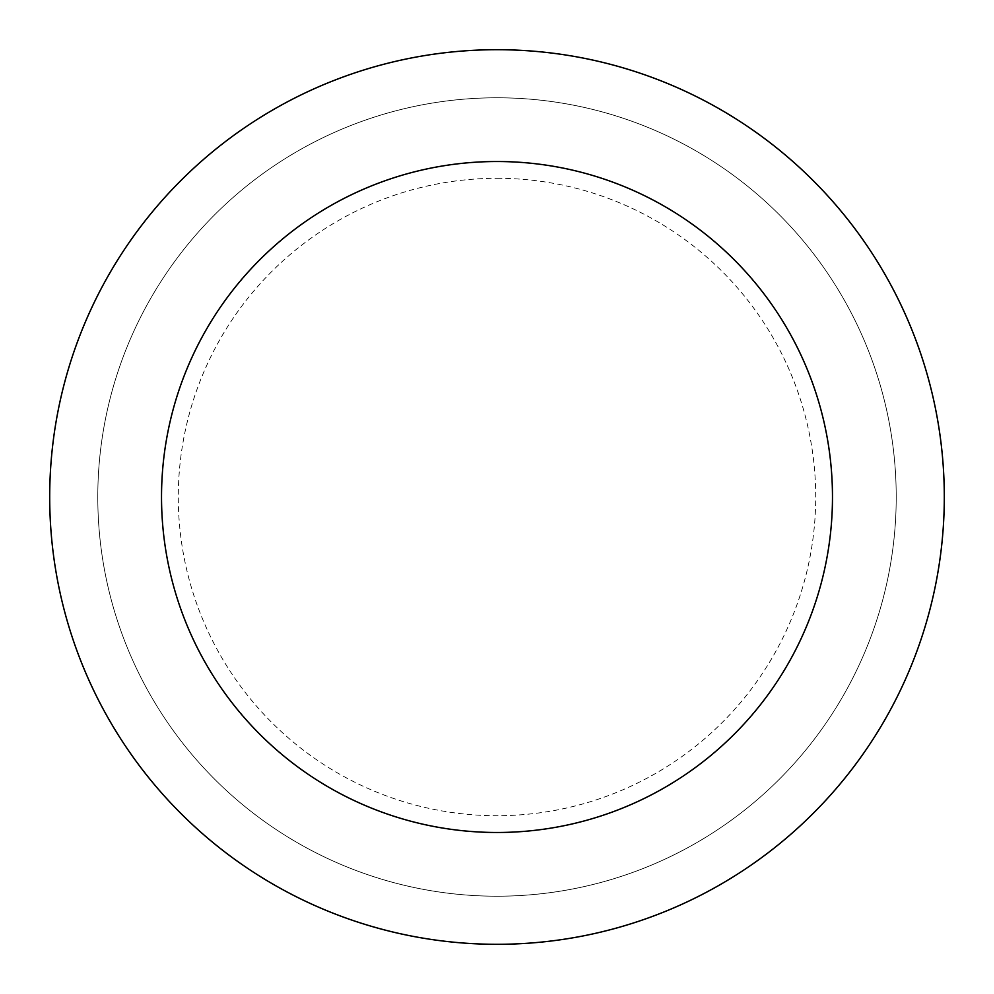 <?xml version="1.0" encoding="UTF-8"?>
<svg xmlns="http://www.w3.org/2000/svg" width="994" height="994" viewBox="0 0 994 994"><rect width="100%" height="100%" fill="white"/><g stroke="black" fill="none" stroke-linecap="round" stroke-linejoin="round"><path stroke-width="0.75" stroke-dasharray="4.97 3.73" d="M497 944.3A447.3 447.3 0 0 0 944.3 497A447.3 447.3 0 0 0 497 49.7A447.3 447.3 0 0 0 49.7 497A447.3 447.3 0 0 0 497 944.3M497 97.785A399.215 399.215 0 0 1 842.726 696.608A399.215 399.215 0 0 1 151.274 696.608A399.215 399.215 0 0 1 497 97.785A399.215 399.215 0 0 1 896.215 497A399.215 399.215 0 0 1 497 896.215A399.215 399.215 0 0 1 97.785 497A399.215 399.215 0 0 1 497 97.785A399.215 399.215 0 0 1 896.215 497A399.215 399.215 0 0 1 497 896.215A399.215 399.215 0 0 1 97.785 497A399.215 399.215 0 0 1 497 97.785A399.215 399.215 0 0 1 842.726 696.608A399.215 399.215 0 0 1 151.274 696.608A399.215 399.215 0 0 1 497 97.785M497 178.299A318.701 318.701 0 0 1 773.009 656.351A318.701 318.701 0 0 1 220.991 656.351A318.701 318.701 0 0 1 497 178.299"/><path stroke-width="1.49" d="M497 49.7A447.3 447.3 0 0 1 884.374 720.65A447.3 447.3 0 0 1 109.626 720.65A447.3 447.3 0 0 1 497 49.7M497 161.525A335.475 335.475 0 0 1 787.534 664.737A335.475 335.475 0 0 1 206.466 664.737A335.475 335.475 0 0 1 497 161.525"/></g></svg>
